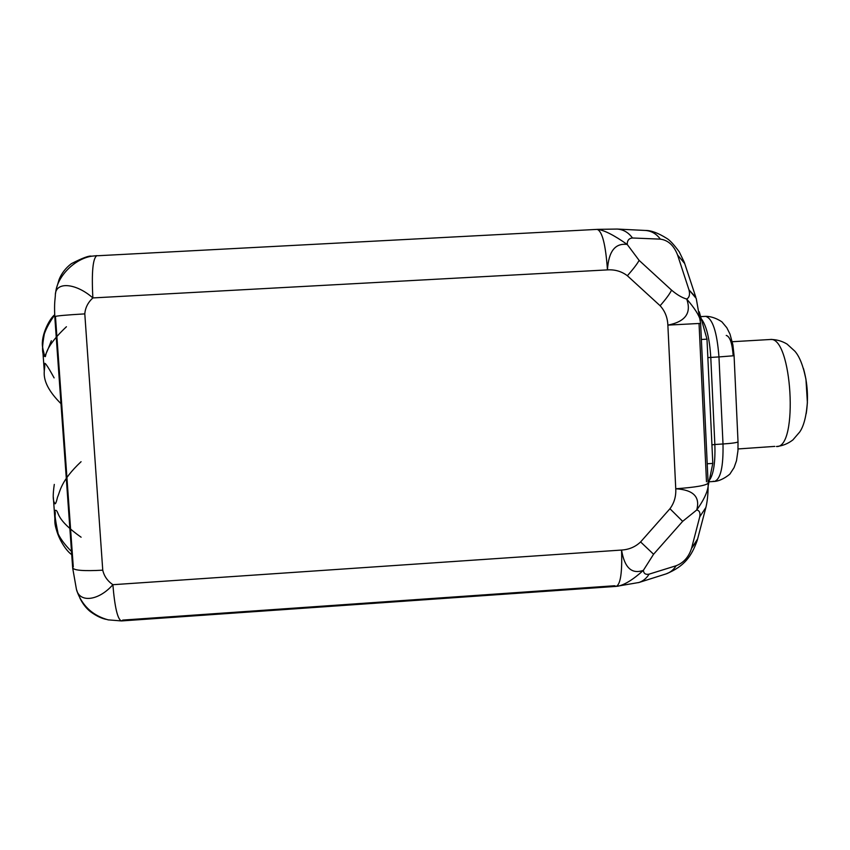 <?xml version="1.0" encoding="UTF-8"?>
<svg xmlns="http://www.w3.org/2000/svg" width="850" height="850" viewBox="0 0 850 850"><rect width="100%" height="100%" fill="white"/><g stroke="black" fill="none" stroke-linecap="round" stroke-linejoin="round"><path stroke-width="1.27" d="M73.281 566.897L55.484 316.837M97.506 255.754L597.189 229.383C602.257 231.242 605.668 244.736 607.452 269.886L92.863 297.925C75.777 282.806 54.953 281.201 55.335 295.481C54.963 281.201 75.777 282.806 92.863 297.925C87.986 302.43 85.287 307.753 84.798 313.884L102.754 570.18C83.736 571.221 73.706 570.435 72.664 567.789L54.782 316.657C55.601 315.924 65.609 314.999 84.798 313.884C85.287 307.753 87.986 302.43 92.863 297.925C91.502 272.127 92.852 258.028 96.921 255.637C92.852 258.028 91.502 272.127 92.863 297.925L607.452 269.886C615.018 269.429 621.658 271.394 627.374 275.761C621.658 271.394 615.018 269.429 607.452 269.886C605.668 244.736 602.257 231.242 597.189 229.383L97.506 255.754M685.27 265.253L691.039 282.721L685.27 265.253M638.52 582.633L638.998 582.473C643.216 581.028 646.574 578.255 649.071 574.154C645.607 574.855 643.705 573.58 643.376 570.339C643.705 573.58 645.607 574.855 649.071 574.154L676.143 565.739C683.655 562.806 688.798 556.984 691.571 548.271L699.741 516.821C700.464 512.784 699.454 510.51 696.713 510L682.656 521.347L696.713 510C700.357 496.889 693.377 489.823 675.75 488.771C676.154 496.315 674.22 502.966 669.949 508.736L682.656 521.347L653.576 554.253L640.592 541.939L669.949 508.736L682.656 521.347L653.576 554.253L643.376 570.339C631.763 574.494 624.495 567.736 621.562 550.056C624.495 567.736 631.763 574.494 643.376 570.339L653.576 554.253L640.592 541.939C635.396 546.879 629.053 549.589 621.562 550.056L112.869 584.704C107.451 580.922 104.082 576.077 102.754 570.18C104.082 576.077 107.451 580.922 112.869 584.704C98.409 601.216 78.381 603.383 76.224 588.126C78.391 603.383 98.419 601.216 112.869 584.704L621.562 550.056C622.306 572.411 620.521 584.524 616.207 586.383L614.582 585.746L122.814 620.086L121.507 620.936C117.661 619.607 114.782 607.537 112.869 584.704C114.782 607.537 117.661 619.607 121.507 620.936L616.207 586.383C620.521 584.524 622.306 572.411 621.562 550.056C629.053 549.589 635.396 546.879 640.592 541.939L669.949 508.736C674.22 502.966 676.154 496.315 675.75 488.771L667.866 325.114C667.537 317.475 664.955 311.015 660.11 305.724L627.374 275.761C633.293 269.036 637.202 263.914 639.126 260.387L671.553 290.137C669.811 293.813 666.007 299.009 660.11 305.724C664.955 311.015 667.537 317.475 667.866 325.114L700.623 323.393L667.866 325.114C685.387 321.725 691.666 313.034 686.704 299.051C694.503 308.029 699.051 315.148 700.368 320.397L700.368 320.408C699.061 315.159 694.503 308.04 686.704 299.051C682.008 297.712 676.961 294.748 671.553 290.137C669.811 293.813 666.007 299.009 660.11 305.724L627.374 275.761C633.293 269.036 637.202 263.914 639.126 260.387L627.215 244.449C615.166 242.898 608.579 251.377 607.452 269.886C608.579 251.377 615.166 242.898 627.215 244.449L639.126 260.387L671.553 290.137C676.961 294.748 682.008 297.712 686.704 299.051C689.371 297.532 690.136 294.493 688.989 289.914L677.577 255C673.901 245.469 668.153 240.178 660.354 239.137L632.474 237.989C628.947 238.287 627.194 240.444 627.215 244.449C627.194 240.444 628.947 238.287 632.474 237.989C628.479 232.496 623.411 229.521 617.281 229.054L617.058 229.043M108.428 619.937C93.638 615.921 83.385 606.974 77.69 593.088C83.374 606.964 93.627 615.921 108.428 619.937M55.335 295.524C55.08 300.284 54.166 302.132 54.782 316.657C55.59 315.924 65.599 314.999 84.798 313.884L102.754 570.18C83.746 571.221 73.716 570.435 72.664 567.789M617.663 586.256C624.633 584.864 633.207 579.562 643.376 570.339C633.207 579.562 624.633 584.864 617.663 586.256L617.472 586.277M616.207 586.383L638.998 582.473C643.216 581.028 646.574 578.255 649.071 574.154L676.143 565.739C673.668 569.734 670.352 572.443 666.188 573.867C670.352 572.443 673.668 569.734 676.143 565.739C683.655 562.806 688.798 556.984 691.571 548.271L699.741 516.821L705.904 507.429L699.741 516.821C700.464 512.784 699.454 510.51 696.713 510C700.357 496.889 693.377 489.823 675.75 488.771L667.866 325.114C685.387 321.725 691.666 313.034 686.704 299.051C689.371 297.532 690.136 294.493 688.989 289.914L677.577 255L684.707 263.553L677.577 255C673.901 245.469 668.153 240.178 660.354 239.137L632.474 237.989C628.479 232.496 623.422 229.521 617.302 229.064L645.394 230.456C651.44 230.913 656.423 233.814 660.354 239.137C656.423 233.814 651.44 230.913 645.394 230.456C651.068 230.361 658.197 233.006 666.793 238.404C669.758 240.104 673.923 244.598 679.278 251.887L684.303 262.321L695.821 297.203L688.989 289.914L696.235 298.446L700.623 323.404M700.623 323.393L708.124 483.108C706.509 485.424 695.725 487.305 675.75 488.771C695.725 487.305 706.509 485.424 708.124 483.108L708.146 486.158C708.029 495.497 707.147 503.083 705.511 508.916L697.223 540.43L697.606 538.964L691.571 548.271L697.223 540.43C691.571 556.123 684.654 566.238 666.188 573.867L639.009 582.473M708.167 484.882L708.135 486.274C707.306 492.66 703.503 500.565 696.713 510C703.492 500.576 707.296 492.671 708.135 486.285L708.167 484.882M699.051 323.542L706.488 481.769M707.211 463.771L712.799 463.42L706.987 339.15L701.378 339.479L706.987 339.15L699.253 311.791L706.987 339.15L712.799 463.42L708.156 485.934L712.799 463.42L707.211 463.771M726.24 335.421C729.906 336.494 732.222 343.23 733.178 355.661M713.182 481.249L714.468 481.429C722.468 480.898 731.372 473.078 730.235 473.524L734.092 467.574L736.493 460.732L737.959 450.681L738.023 441.809C737.269 442.616 732.264 443.339 722.999 443.976C732.264 443.339 737.269 442.616 738.023 441.809L734.081 355.736L718.962 356.926C717.018 331.84 712.555 318.314 705.574 316.349L705.574 316.349C712.555 318.314 717.018 331.84 718.962 356.926L734.081 355.736L732.891 344.856L729.991 334.092L726.803 327.707L722.319 322.362C723.361 322.649 714.361 316.115 705.574 316.349L700.623 316.625M722.999 443.976L718.962 356.926L707.859 357.627L710.781 357.414L714.85 444.497L711.939 444.848L714.85 444.497L710.781 357.414C709.559 338.226 706.361 325.306 701.197 318.654C706.361 325.306 709.559 338.226 710.781 357.414L718.962 356.926L722.999 443.976C723.446 466.756 720.609 479.241 714.468 481.429C720.609 479.241 723.446 466.756 722.999 443.976L714.85 444.497L722.999 443.976M709.314 480.356C713.564 474.534 715.413 462.581 714.85 444.497C715.413 462.581 713.564 474.534 709.314 480.356M736.876 416.755L735.154 379.121L736.876 416.755M769.739 339.533L770.1 339.511C792.062 335.389 798.766 448.651 776.443 446.516C798.766 448.651 792.062 335.389 770.1 339.511L732.264 341.721M803.452 368.507L805.959 379.281L807.394 402.666L806.204 413.663C808.541 398.416 807.617 383.361 803.452 368.507M774.839 446.388L738.044 448.949M770.854 339.479L769.919 339.522M597.306 229.373L597.571 229.362C604.191 230.169 614.072 235.195 627.215 244.449C614.082 235.195 604.201 230.169 597.571 229.362L617.281 229.054M55.739 292.039C57.609 275.602 75.576 258.134 92.48 256.094C75.576 258.134 57.609 275.602 55.739 292.028M81.111 537.221C55.452 519.084 59.341 512.486 56.111 510.404C53.89 509.097 54.634 517.183 58.331 534.639C54.634 517.183 53.89 509.097 56.111 510.404C59.341 512.486 55.452 519.084 81.111 537.221M71.506 551.48C48.429 528.583 56.461 516.152 55.112 511.998C56.461 516.152 48.429 528.583 71.506 551.48M81.069 461.709C60.594 480.973 60.244 491.279 57.524 497.133C56.1 503.381 55.08 505.24 54.464 502.722C52.859 500.682 52.806 494.583 54.294 484.415M66.428 326.74C38.707 352.771 48.461 359.858 43.871 355.374C41.99 352.962 42.117 345.929 44.274 334.273C42.117 345.929 41.99 352.962 43.871 355.374C48.461 359.858 38.707 352.771 66.428 326.74M60.977 403.665C37.113 379.897 46.219 368.677 44.572 364.746C43.987 360.783 47.164 365.16 54.102 377.889M54.676 314.978C35.116 342.518 45.178 351.284 44.104 355.406C43.966 358.615 46.378 353.728 51.329 340.744C46.378 353.728 43.966 358.615 44.104 355.406C45.178 351.284 35.116 342.518 54.676 314.978M121.507 620.936L108.078 619.852M106.239 619.374C101.437 618.449 96.114 615.836 90.27 611.554C86.105 608.164 82.652 603.681 79.9 598.102M77.658 593.003L76.734 590.134M76.213 588.083L72.686 568.087M714.468 481.429L709.017 481.791M805.959 379.281C803.197 365.755 799.478 356.373 794.824 351.156L787.047 344.069C781.926 341.02 776.486 339.49 770.748 339.479M807.394 402.666C806.289 416.436 803.739 426.19 799.754 431.938L792.88 439.928C787.918 443.743 782.436 445.942 776.443 446.516M55.505 293.717L55.728 292.092M92.14 256.148L96.921 255.637M56.546 288.065L59.128 279.448C61.646 273.211 65.737 267.952 71.389 263.659C82.694 257.879 89.431 255.404 91.598 256.233M71.729 554.636C65.471 550.503 55.59 534.937 55.069 521.581M53.316 497.123L54.857 518.606M42.734 349.594L44.285 371.312M42.542 346.928C40.758 334.974 49.959 318.07 54.666 314.819"/></g></svg>
